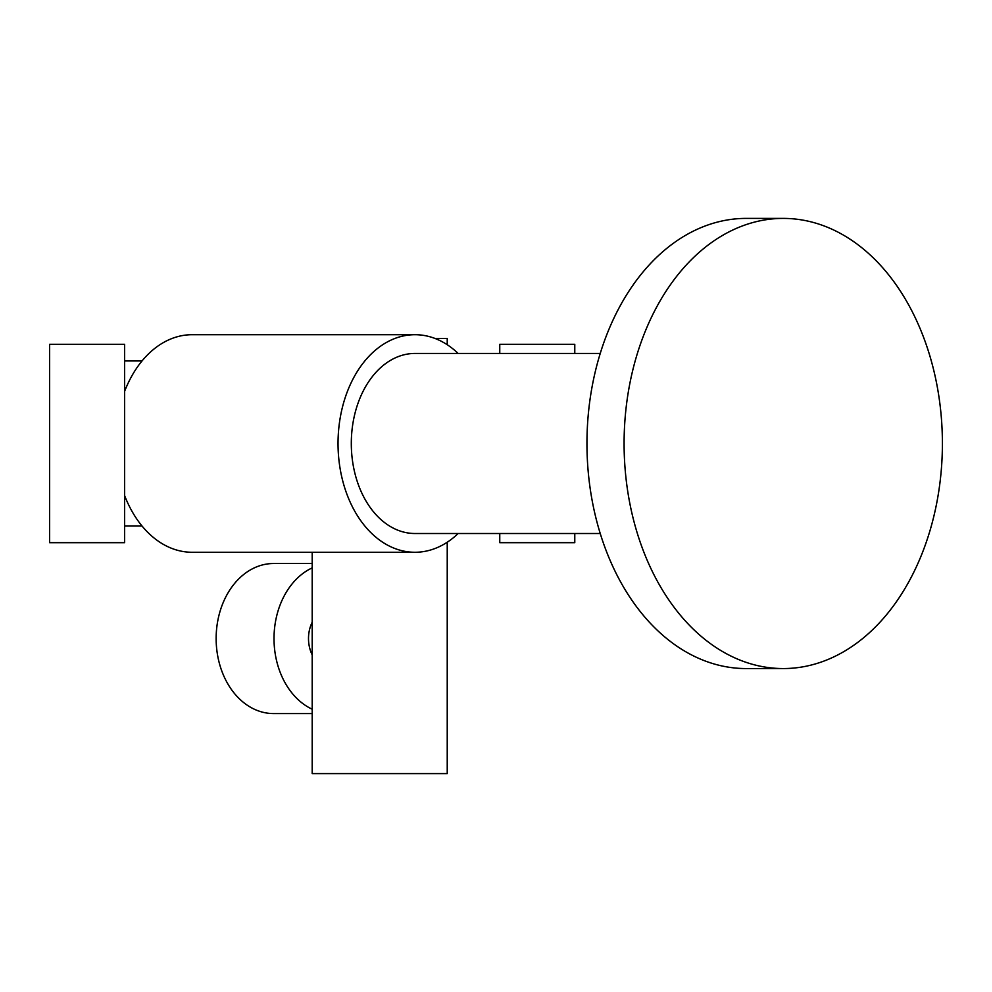 <?xml version="1.0" encoding="UTF-8"?>
<svg xmlns="http://www.w3.org/2000/svg" width="992" height="992" viewBox="0 0 992 992"><rect width="100%" height="100%" fill="white"/><g stroke="black" fill="none" stroke-linecap="round" stroke-linejoin="round"><path stroke-width="1.49" d="M458.143 353.45A108.785 76.93 90 0 0 414.966 334.701A108.785 76.93 90 0 0 347.436 391.369A108.785 76.93 90 0 0 414.966 552.271A108.785 76.93 90 0 0 458.143 533.51M124.62 495.591A108.785 76.93 90 0 0 192.15 552.271L414.966 552.271M414.966 334.701L192.15 334.701A108.785 76.93 90 0 0 124.62 391.369M124.62 344.298L124.62 542.674L49.6 542.674L49.6 344.298L124.62 344.298M499.757 353.45L499.757 344.298L574.777 344.298L574.777 353.45M574.777 533.51L574.777 542.674L499.757 542.674L499.757 533.51M600.247 353.45L414.966 353.45A90.036 63.662 90 0 0 351.304 443.486A90.036 63.662 90 0 0 414.966 533.51L600.247 533.51M942.4 443.486A225.072 159.154 90 0 0 783.246 218.401A225.072 159.154 90 0 0 624.092 443.486A225.072 159.154 90 0 0 783.246 668.558A225.072 159.154 90 0 0 942.4 443.486M783.246 218.401L746.108 218.401A225.072 159.154 90 0 0 586.954 443.486A225.072 159.154 90 0 0 746.108 668.558L783.246 668.558M434.992 338.446L447.231 338.446L447.231 344.732M312.195 552.271L312.195 773.599L447.231 773.599L447.231 542.227M312.195 622.232A30.008 22.99 90 0 0 312.195 654.856M312.195 563.518L273.618 563.518A75.02 57.474 90 0 0 216.144 638.55A75.02 57.474 90 0 0 273.618 713.57L312.195 713.57M312.195 567.883A75.02 57.474 90 0 0 274.015 638.55A75.02 57.474 90 0 0 312.195 709.218M142.03 360.952L124.62 360.952M142.03 526.008L124.62 526.008"/></g></svg>
